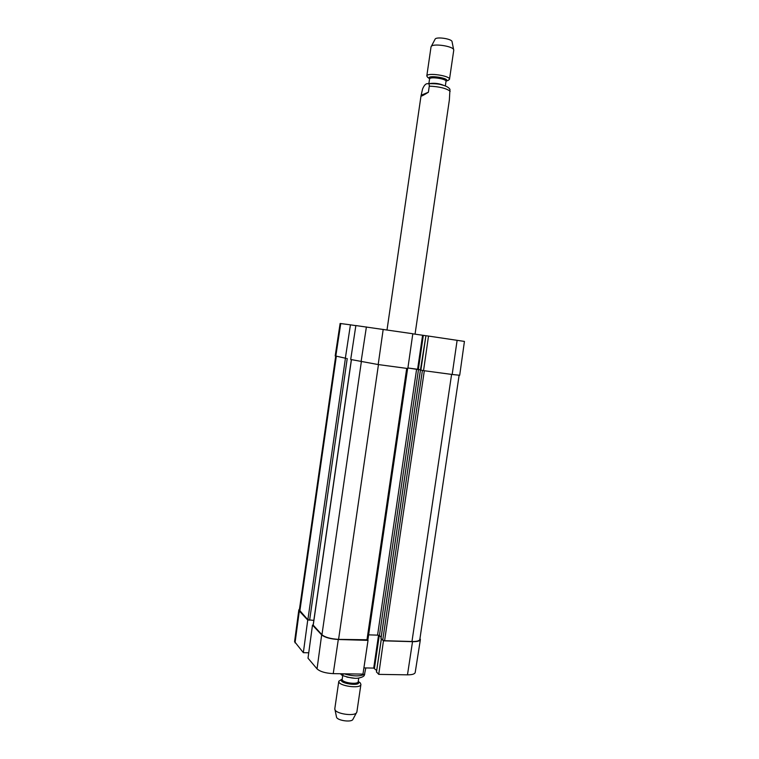 <?xml version="1.0" encoding="UTF-8"?>
<svg xmlns="http://www.w3.org/2000/svg" width="759" height="759" viewBox="0 0 759 759"><rect width="100%" height="100%" fill="white"/><g stroke="black" fill="none" stroke-linecap="round" stroke-linejoin="round"><path stroke-width="1.14" d="M381.009 638.49L382.726 640.207L384.585 640.719L411.966 641.516C416.776 641.583 419.395 640.89 419.831 639.448L459.119 375.278M368.627 634.856L377.574 635.141L379.405 635.634L381.151 637.228M313.23 625.16L321.949 634.752C325.127 637.342 330.668 638.879 338.58 639.372L367.792 639.771M335.706 356.066L299.34 610.065L307.869 619.761L313.837 620.397M423.209 370.572L420.429 369.994L425.922 335.715L412.792 333.837M420.847 369.946L407.915 367.982L417.592 369.263L422.583 335.279M345.345 358.257L350.43 324.833L340.127 323.476L335.193 355.905L346.132 358.371M343.742 673.802L342.148 675.387L340.374 673.745M364.254 675.519L365.819 667.939M342.224 679.068L338.808 681.212L334.804 708.735L336.503 717.027C336.873 720.509 351.54 722.644 352.888 719.418L356.882 711.961L360.914 684.438L360.288 682.92L358.248 681.402M334.833 709.304C335.298 713.868 354.946 716.733 356.692 712.492M338.808 681.212C337.537 685.842 360.81 689.238 360.914 684.438M428.389 92.237C423.541 95.283 421.074 96.526 420.998 95.966L422.564 89.021C424.167 85.169 425.913 83.395 427.801 83.708C428.797 83.272 429.29 84.078 429.281 86.146L428.389 92.237L421.691 95.027M415.05 334.169L449.366 99.96L449.964 89.334C448.778 87.399 446.102 85.928 441.947 84.913C439.262 83.926 434.546 83.528 427.801 83.708M448.057 80.426L449.489 79.325L453.749 50.227L452.06 41.679C451.994 38.775 435.979 36.441 435.087 39.202L431.027 46.916L426.795 76.014L427.848 77.475M453.74 49.933C453.683 46.157 432.25 43.035 431.121 46.631M449.489 79.325C450.628 75.777 426.719 72.295 426.795 76.014M313.154 625.131L312.49 625.103L308.012 658.195L317.044 668.878C320.108 671.639 325.507 673.224 333.239 673.631L362.973 674.115L368.03 640.368L338.305 639.505C330.383 639.012 324.843 637.475 321.664 634.885L312.49 625.103M383.494 640.558L378.741 674.371L407.479 674.836C412.165 674.836 414.737 674.049 415.201 672.483L420.382 639.609C419.936 641.042 417.317 641.734 412.526 641.668L383.798 640.833M419.983 638.452L420.382 639.609M308.742 652.797L303.344 652.674L307.746 620.046L299.312 611.061L298.828 609.932L299.482 609.05M307.746 620.046L308.534 620.075M298.828 609.932L294.577 641.63L303.344 652.674M378.741 674.371L376.502 671.933M376.663 670.529L373.713 668.091L363.903 667.911M452.174 374.481L459.707 375.259L464.432 341.417L428.512 336.066L423.55 370.639L452.174 374.481L457.127 340.298M423.55 370.639L420.875 370.069L425.922 335.715L428.512 336.066M420.847 369.918L417.592 369.263M378.191 364.557L407.83 368.532L412.811 333.742L355.867 325.554L350.705 359.481L378.191 364.557L383.191 329.368M350.43 324.833L355.857 325.639M451.596 374.405L411.966 641.516M424.319 370.743L384.585 640.719M422.402 370.43L382.726 640.207M420.467 370.012L380.99 638.623M418.503 369.453L379.405 635.634M416.615 369.149L377.574 635.141M406.71 368.381L366.929 640.207M378.456 364.586L338.58 639.372M361.331 361.891L321.949 634.752M351.436 359.643L313.192 625.425M347.224 358.533L309.615 620.245M345.421 358.276L307.869 619.761M336.332 356.218L299.814 611.194M343.931 673.802C353.381 676.468 360.335 676.563 364.804 674.087M342.205 679.22C336.37 683.299 362.65 687.132 358.229 681.563M342.195 679.305L342.195 679.277C341.284 682.616 358.134 685.073 358.22 681.61L358.751 678.005M346.872 677.113L354.358 678.204M450.182 91.26C446.33 88.31 439.357 86.602 429.281 86.146M448.408 80.302L446.083 81.137C451.605 78.168 425.097 74.306 429.537 78.689L427.545 77.257M445.988 81.156L446.007 81.365C446.814 78.822 429.509 76.298 429.556 78.964L429.708 78.841M444.347 85.634C439.736 83.575 434.926 82.873 429.917 83.528M378.532 635.264L373.713 668.091M379.253 635.53L374.443 668.299M381.35 638.945L376.483 672.085M299.312 611.061L295.033 642.835M338.305 639.505L333.239 673.631M321.664 634.885L317.044 668.878M412.526 641.668L407.479 674.836M418.342 369.386L423.332 335.393M361.066 361.834L366.398 326.949M335.81 356.094L340.753 323.552M380.952 638.547L420.429 369.994M367.878 639.951L407.621 368.504M313.125 625.283L351.351 359.633M342.148 675.387C349.937 678.034 355.544 678.897 358.979 677.967C361.749 677.408 363.523 676.573 364.301 675.463M342.195 679.277L342.717 675.662M420.998 95.966L387.014 329.928M429.556 78.964L428.882 83.585M446.007 81.365L445.324 85.985M381.303 638.907L376.445 672"/></g></svg>
